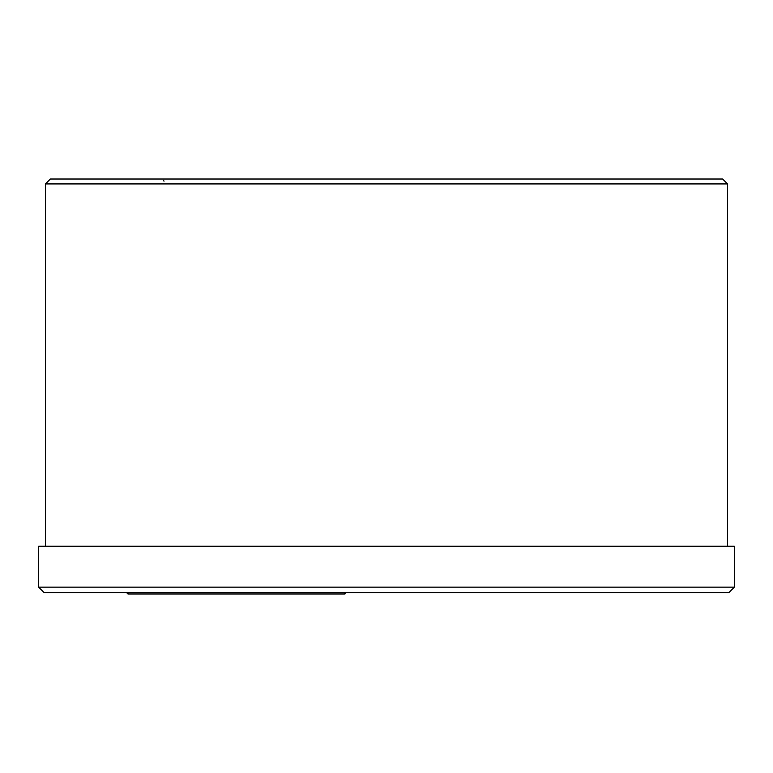 <?xml version="1.0" encoding="UTF-8"?>
<svg xmlns="http://www.w3.org/2000/svg" width="773" height="773" viewBox="0 0 773 773"><rect width="100%" height="100%" fill="white"/><g stroke="black" fill="none" stroke-linecap="round" stroke-linejoin="round"><path stroke-width="1.16" d="M45.472 546.24L45.472 183.926L50.38 179.017L722.62 179.017L727.528 183.926L722.62 179.017M727.528 546.24L727.528 183.926L45.472 183.926L50.38 179.017M728.891 592.62L734.35 587.161L38.65 587.161L44.109 592.62L38.65 587.161L38.65 546.24L734.35 546.24L734.35 587.161L728.891 592.62L44.109 592.62M345.879 592.62L345.86 592.785A1.362 1.362 0 0 1 344.507 593.983L344.507 592.785L345.86 592.785A1.362 1.362 0 0 1 344.507 593.983L128.386 593.983A1.362 1.362 0 0 1 127.033 592.785L128.386 592.785L128.386 593.983A1.362 1.362 0 0 1 127.033 592.785L127.014 592.62M128.366 592.62L344.526 592.62M164.011 181.201L163.509 180.283"/></g></svg>
